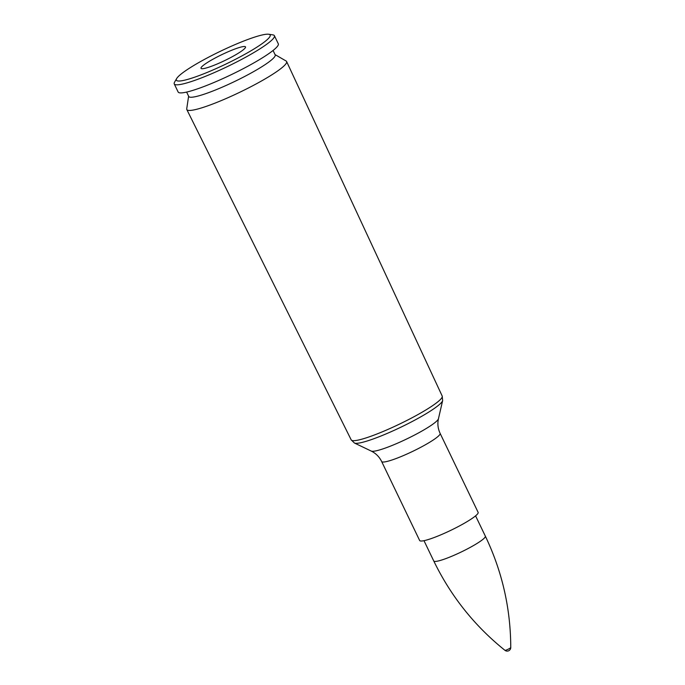 <?xml version="1.0" encoding="UTF-8"?>
<svg xmlns="http://www.w3.org/2000/svg" width="685" height="685" viewBox="0 0 685 685"><rect width="100%" height="100%" fill="white"/><g stroke="black" fill="none" stroke-linecap="round" stroke-linejoin="round"><path stroke-width="1.03" d="M188.615 96.2L186.722 108.846A55.382 7.407 -25.7 0 0 186.808 109.557A55.382 7.407 -25.7 0 0 215.013 103.127A55.382 7.407 -25.7 0 0 286.613 61.53A55.382 7.407 -25.7 0 0 286.116 61.008L275.045 54.603M440.112 433.365A32.443 4.341 -25.7 0 1 398.165 457.743A32.443 4.341 -25.7 0 1 381.639 461.502L419.657 540.499A32.443 4.341 -25.7 0 0 436.191 536.74A32.443 4.341 -25.7 0 0 478.13 512.363L440.112 433.365C437.903 428.639 437.347 423.758 438.451 418.723A37.504 5.018 154.3 0 1 389.919 446.337A37.504 5.018 154.3 0 1 371.244 451.072L354.436 443.024A49.226 6.585 -25.7 0 0 378.951 436.807A49.226 6.585 -25.7 0 0 442.647 400.571L442.202 396.067A50.502 6.747 154.3 0 1 376.904 434.007A50.502 6.747 154.3 0 1 351.191 439.864L186.808 109.557M186.628 92.081L188.743 96.465A47.959 6.413 -25.7 0 0 213.172 90.908A47.959 6.413 -25.7 0 0 275.173 54.868L273.067 50.476M176.661 78.552L174.564 82.174A55.579 7.432 -25.7 0 0 174.247 83.912L178.134 91.995A55.579 7.432 -25.7 0 0 206.45 85.556A55.579 7.432 -25.7 0 0 278.298 43.797L274.411 35.714A55.579 7.432 -25.7 0 0 272.853 34.875L268.708 34.25A52.051 6.961 -25.7 0 0 220.253 51.341A52.051 6.961 -25.7 0 0 176.661 78.552A52.051 6.961 -25.7 0 0 202.88 74.151A52.051 6.961 -25.7 0 0 253.185 49.466A52.051 6.961 -25.7 0 0 268.708 34.25M174.247 83.912A55.579 7.432 -25.7 0 0 202.554 77.474A55.579 7.432 -25.7 0 0 274.411 35.714M213.6 65.452A24.686 3.297 -25.7 0 0 245.513 46.905A24.686 3.297 -25.7 0 0 221.837 54.637A24.686 3.297 -25.7 0 0 201.022 68.312A24.686 3.297 -25.7 0 0 213.6 65.452M504.939 650.322A3.579 3.579 0 0 0 510.753 647.53A3.228 0.428 154.3 0 1 508.039 649.286A3.228 0.428 154.3 0 1 504.948 650.322C474.551 625.936 450.816 596.147 433.751 560.972L423.989 540.679M510.753 647.53C510.659 608.554 502.182 571.427 485.34 536.141A28.624 3.827 154.3 0 1 461.202 552.007A28.624 3.827 154.3 0 1 433.751 560.972M354.436 443.024L351.191 439.864M438.451 418.723L442.647 400.571M442.202 396.067L286.613 61.53M381.639 461.502C379.327 456.826 375.859 453.35 371.244 451.072M485.34 536.141L475.578 515.856"/></g></svg>

